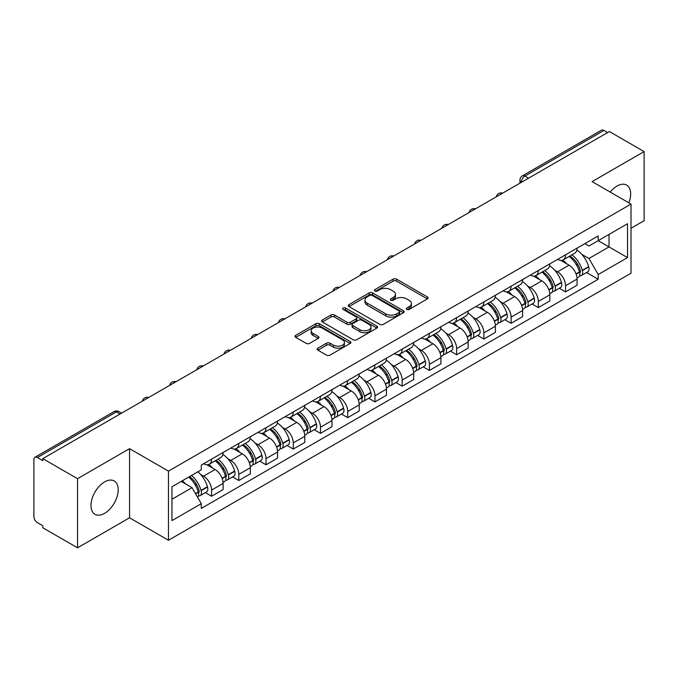 <?xml version="1.0" encoding="UTF-8"?>
<svg xmlns="http://www.w3.org/2000/svg" width="678" height="678" viewBox="0 0 678 678"><rect width="100%" height="100%" fill="white"/><g stroke="black" fill="none" stroke-linecap="round" stroke-linejoin="round"><path stroke-width="1.02" d="M406.775 309.422A1.695 0.983 0 0 0 409.173 309.422L427.377 298.913A2.424 1.398 0 0 0 428.081 297.922A2.424 1.398 0 0 0 427.377 296.939L396.537 279.133A2.424 1.398 0 0 0 393.104 279.133L374.909 289.642A1.695 0.983 0 0 0 374.409 290.337A1.695 0.983 0 0 0 374.909 291.023A1.695 0.983 0 0 0 377.307 291.023L379.663 289.667A7.755 4.475 0 0 1 390.621 289.667L393.198 291.15A7.755 4.475 0 0 1 395.469 294.311A7.755 4.475 0 0 1 393.198 297.481L390.842 298.837A1.695 0.983 0 0 0 390.342 299.532A1.695 0.983 0 0 0 390.842 300.227A1.695 0.983 0 0 0 393.24 300.227L395.596 298.862A7.755 4.475 0 0 1 406.554 298.862L409.131 300.346A7.755 4.475 0 0 1 411.402 303.515A7.755 4.475 0 0 1 409.131 306.676L406.775 308.041A1.695 0.983 0 0 0 406.275 308.727A1.695 0.983 0 0 0 406.775 309.422L406.775 308.041M104.59 513.356A19.255 11.119 120 0 0 117.167 496.389A19.255 11.119 120 0 0 114.218 480.965A19.255 11.119 120 0 0 104.59 481.914A19.255 11.119 120 0 0 92.013 498.881A19.255 11.119 120 0 0 94.962 514.305A19.255 11.119 120 0 0 104.59 513.356M628.837 202.832A19.255 11.119 120 0 0 626.675 185.094A19.255 11.119 120 0 0 617.048 186.052A19.255 11.119 120 0 0 610.234 192.094M317.897 348.17A2.424 1.398 0 0 0 317.185 349.162A2.424 1.398 0 0 0 317.897 350.153L326.55 355.145A2.424 1.398 0 0 0 329.974 355.145L350.195 343.475A2.424 1.398 0 0 0 350.899 342.483A2.424 1.398 0 0 0 350.195 341.5L319.355 323.694A2.424 1.398 0 0 0 315.923 323.694L295.71 335.364A2.424 1.398 0 0 0 294.998 336.356A2.424 1.398 0 0 0 295.71 337.339L306.159 343.373A2.424 1.398 0 0 0 309.583 343.373L318.236 338.381A2.424 1.398 0 0 0 318.948 337.39A2.424 1.398 0 0 0 318.236 336.398L313.058 333.406A6.483 3.746 0 0 1 311.16 330.762A6.483 3.746 0 0 1 315.16 327.305A6.483 3.746 0 0 1 322.219 328.118L342.526 339.839A6.483 3.746 0 0 1 344.424 342.483A6.483 3.746 0 0 1 340.424 345.941A6.483 3.746 0 0 1 333.356 345.127L329.974 343.178A2.424 1.398 0 0 0 326.55 343.178L317.897 348.17L317.897 350.153M168.475 471.134L129.549 448.658L77.538 478.693L42.799 458.633L609.369 131.532L644.1 151.584L592.089 181.619L631.006 204.086L168.475 471.134L168.475 540.264L631.006 273.217L631.006 204.086M379.833 324.381A2.424 1.398 0 0 0 383.256 324.381L403.469 312.711A2.424 1.398 0 0 0 404.181 311.727A2.424 1.398 0 0 0 403.469 310.736L372.637 292.93A2.424 1.398 0 0 0 369.205 292.93L348.992 304.6A2.424 1.398 0 0 0 348.28 305.592A2.424 1.398 0 0 0 348.992 306.583L379.833 324.381M343.763 309.787A1.695 0.983 0 0 1 345.483 310.032L345.483 308.015L376.832 326.118A2.424 1.398 0 0 1 377.544 327.101A2.424 1.398 0 0 1 376.832 328.093L356.62 339.763A2.424 1.398 0 0 1 353.187 339.763L322.355 321.957L322.355 319.982A2.424 1.398 0 0 0 321.643 320.974A2.424 1.398 0 0 0 322.355 321.957M322.355 319.982L331 314.99A2.424 1.398 0 0 1 334.432 314.99L346.933 322.211A2.424 1.398 0 0 0 350.365 322.211L356.103 318.897A2.424 1.398 0 0 0 356.814 317.906A2.424 1.398 0 0 0 356.103 316.914L343.085 309.397A1.695 0.983 0 0 1 342.585 308.71A1.695 0.983 0 0 1 343.636 307.804A1.695 0.983 0 0 1 345.483 308.015M77.538 478.693L77.538 547.816L42.799 527.764L42.799 525.747L37.392 522.628A4.941 2.848 -120 0 1 33.9 516.577L33.9 459.54A4.941 2.848 -120 0 1 34.925 457.286L113.989 411.631A4.941 2.848 60 0 1 116.455 411.877L37.392 457.531A4.941 2.848 -120 0 0 34.925 457.286M631.006 228.274L644.1 220.714L644.1 151.584M77.538 547.816L129.549 517.789L168.475 540.264M42.799 458.633L42.799 460.65L37.392 457.531M528.552 178.187L524.891 176.077A4.941 2.848 60 0 0 522.416 175.831L601.488 130.184A4.941 2.848 60 0 1 603.954 130.422L524.891 176.077A4.941 2.848 120 0 0 521.399 182.119L521.399 182.323M607.624 132.541L603.954 130.422M565.554 254.775A11.357 6.56 60 0 1 563.206 259.877L574.724 253.225A11.357 6.56 -120 0 0 577.071 248.123M554.621 270.132L557.528 271.81A11.357 6.56 60 0 1 565.554 285.718L577.08 279.065A11.357 6.56 -120 0 0 569.045 265.157L560.799 260.394M577.08 279.065L577.08 285.209L565.554 291.862L559.308 288.252M563.206 259.877A11.357 6.56 60 0 1 557.613 259.36M565.554 285.718L565.554 291.862M538.324 270.497A11.357 6.56 60 0 1 535.976 275.59L547.493 268.946A11.357 6.56 -120 0 0 549.85 263.844M532.077 303.973L538.324 307.583L549.85 300.93L549.85 294.786A11.357 6.56 -120 0 0 541.815 280.878L533.569 276.115M535.976 275.59A11.357 6.56 60 0 1 530.382 275.082M527.391 285.853L530.298 287.531A11.357 6.56 60 0 1 538.324 301.43L538.324 307.583M511.102 286.218A11.357 6.56 60 0 1 508.746 291.311L520.263 284.667A11.357 6.56 -120 0 0 522.619 279.565M504.856 319.694L511.102 323.304L522.619 316.651L522.619 310.507A11.357 6.56 -120 0 0 514.594 296.6L506.347 291.837M508.746 291.311A11.357 6.56 60 0 1 503.161 290.803M500.169 301.574L503.068 303.244A11.357 6.56 60 0 1 511.102 317.151L511.102 323.304M483.872 301.939A11.357 6.56 60 0 1 481.516 307.032L493.042 300.388A11.357 6.56 -120 0 0 495.389 295.286M477.626 335.415L483.872 339.025L495.389 332.373L495.389 326.22A11.357 6.56 -120 0 0 487.363 312.321L479.117 307.558M481.516 307.032A11.357 6.56 60 0 1 475.931 306.524M472.939 317.287L475.837 318.965A11.357 6.56 60 0 1 483.872 332.873L483.872 339.025M456.641 317.66A11.357 6.56 60 0 1 454.294 322.753L465.811 316.101A11.357 6.56 -120 0 0 468.159 311.007M450.395 351.136L456.641 354.738L468.159 348.094L468.159 341.941A11.357 6.56 -120 0 0 460.133 328.033L451.887 323.279M454.294 322.753A11.357 6.56 60 0 1 448.7 322.245M445.709 333.008L448.616 334.686A11.357 6.56 60 0 1 456.641 348.594L456.641 354.738M429.411 333.381A11.357 6.56 60 0 1 427.064 338.475L438.581 331.822A11.357 6.56 -120 0 0 440.929 326.728M423.165 366.857L429.411 370.459L440.929 363.815L440.929 357.662A11.357 6.56 -120 0 0 432.903 343.754L424.657 339M427.064 338.475A11.357 6.56 60 0 1 421.47 337.966M418.479 348.729L421.385 350.407A11.357 6.56 60 0 1 429.411 364.315L429.411 370.459M402.181 349.102A11.357 6.56 60 0 1 399.834 354.196L411.351 347.543A11.357 6.56 -120 0 0 413.707 342.449M395.935 382.578L402.181 386.18L413.707 379.536L413.707 373.383A11.357 6.56 -120 0 0 405.673 359.476L397.427 354.721M399.834 354.196A11.357 6.56 60 0 1 394.24 353.687M391.248 364.45L394.155 366.128A11.357 6.56 60 0 1 402.181 380.036L402.181 386.18M374.959 364.815A11.357 6.56 60 0 1 372.603 369.917L384.121 363.264A11.357 6.56 -120 0 0 386.477 358.17M368.705 398.3L374.959 401.901L386.477 395.249L386.477 389.104A11.357 6.56 -120 0 0 378.443 375.197L370.205 370.434M372.603 369.917A11.357 6.56 60 0 1 367.018 369.4M364.018 380.172L366.925 381.85A11.357 6.56 60 0 1 374.959 395.757L374.959 401.901M347.729 380.536A11.357 6.56 60 0 1 345.373 385.638L356.899 378.985A11.357 6.56 -120 0 0 359.247 373.892M341.483 414.021L347.729 417.623L359.247 410.97L359.247 404.825A11.357 6.56 -120 0 0 351.221 390.918L342.975 386.155M345.373 385.638A11.357 6.56 60 0 1 339.788 385.121M336.796 395.893L339.695 397.571A11.357 6.56 60 0 1 347.729 411.478L347.729 417.623M320.499 396.257A11.357 6.56 60 0 1 318.143 401.359L329.669 394.706A11.357 6.56 -120 0 0 332.017 389.613M314.253 429.733L320.499 433.344L332.017 426.691L332.017 420.546A11.357 6.56 -120 0 0 323.991 406.639L315.745 401.876M318.143 401.359A11.357 6.56 60 0 1 312.558 400.842M309.566 411.614L312.473 413.292A11.357 6.56 60 0 1 320.499 427.199L320.499 433.344M293.269 411.978A11.357 6.56 60 0 1 290.921 417.08L302.439 410.427A11.357 6.56 -120 0 0 304.786 405.325M287.023 445.454L293.269 449.065L304.786 442.412L304.786 436.268A11.357 6.56 -120 0 0 296.761 422.36L288.514 417.597M290.921 417.08A11.357 6.56 60 0 1 285.328 416.563M282.336 427.335L285.243 429.013A11.357 6.56 60 0 1 293.269 442.92L293.269 449.065M266.039 427.699A11.357 6.56 60 0 1 263.691 432.793L275.209 426.148A11.357 6.56 -120 0 0 277.565 421.046M259.793 461.176L266.039 464.786L277.565 458.133L277.565 451.989A11.357 6.56 -120 0 0 269.53 438.081L261.284 433.318M263.691 432.793A11.357 6.56 60 0 1 258.098 432.284M255.106 443.056L258.013 444.734A11.357 6.56 60 0 1 266.039 458.633L266.039 464.786M238.809 443.42A11.357 6.56 60 0 1 236.461 448.514L247.979 441.87A11.357 6.56 -120 0 0 250.335 436.768M232.562 476.897L238.809 480.507L250.335 473.854L250.335 467.71A11.357 6.56 -120 0 0 242.3 453.802L234.054 449.039M236.461 448.514A11.357 6.56 60 0 1 230.867 448.005M227.876 458.777L230.783 460.447A11.357 6.56 60 0 1 238.809 474.354L238.809 480.507M211.587 459.142A11.357 6.56 60 0 1 209.231 464.235L220.748 457.591A11.357 6.56 -120 0 0 223.104 452.489M205.341 492.618L211.587 496.228L223.104 489.575L223.104 483.422A11.357 6.56 -120 0 0 215.079 469.523L206.832 464.761M209.231 464.235A11.357 6.56 60 0 1 203.646 463.727M200.654 474.498L203.553 476.168A11.357 6.56 60 0 1 211.587 490.075L211.587 496.228M584.843 243.639L588.945 246.012L627.514 223.74L609.014 234.419L609.014 246.919L588.945 258.504L581.851 254.411M171.966 499.245L192.035 487.66L201.29 503.678L171.966 520.611L171.966 486.753L201.29 469.82L201.29 465.083L598.199 235.936L598.199 240.665L627.514 257.598L598.199 274.531L588.945 258.504M627.514 223.74L627.514 257.598M201.29 503.678L201.29 508.415L598.199 279.268L598.199 274.531M129.549 448.658L129.549 517.789M192.035 487.66L181.212 481.414M586.538 272.531L598.199 279.268M407.453 309.66L409.131 308.693A7.755 4.475 0 0 0 411.402 305.532L411.402 303.515M395.469 294.311L395.469 296.328A7.755 4.475 0 0 1 393.198 299.498L391.52 300.464M427.343 298.93L396.537 281.15A2.424 1.398 0 0 0 393.104 281.15L375.587 291.269M403.469 310.736L403.469 312.711L372.637 294.947A2.424 1.398 0 0 0 369.205 294.947L349.026 306.6M399.189 312.414A1.695 0.983 0 0 0 399.689 311.727A1.695 0.983 0 0 0 399.189 311.033L372.12 295.405A1.695 0.983 0 0 0 369.722 295.405L367.239 296.837A7.755 4.475 0 0 0 364.967 299.998A7.755 4.475 0 0 0 367.239 303.168L385.74 313.846A7.755 4.475 0 0 0 396.706 313.846L399.189 312.414L399.189 314.431A1.695 0.983 0 0 0 399.689 313.736L399.689 311.727M364.967 299.998L364.967 302.015A7.755 4.475 0 0 0 367.239 305.185L367.239 303.168M399.189 314.431L396.706 315.863A7.755 4.475 0 0 1 385.74 315.863L367.239 305.185M322.381 321.982L331 316.999L331 314.99M356.814 317.906L356.814 319.923A2.424 1.398 0 0 1 356.103 320.906L350.365 324.22A2.424 1.398 0 0 1 346.933 324.22L334.432 316.999A2.424 1.398 0 0 0 331 316.999M345.483 310.032L376.799 328.11M359.916 329.703A6.483 3.746 0 0 0 366.976 330.508A6.483 3.746 0 0 0 370.976 327.059A6.483 3.746 0 0 0 369.078 324.406L361.925 320.279A2.424 1.398 0 0 0 358.501 320.279L352.763 323.592A2.424 1.398 0 0 0 352.051 324.584A2.424 1.398 0 0 0 352.763 325.567L359.916 329.703L359.916 331.72A6.483 3.746 0 0 0 366.976 332.525A6.483 3.746 0 0 0 370.976 329.067L370.976 327.059M352.051 324.584L352.051 326.601A2.424 1.398 0 0 0 352.763 327.584L352.763 325.567M359.916 331.72L352.763 327.584M344.424 342.483L344.424 344.5A6.483 3.746 0 0 1 340.424 347.958A6.483 3.746 0 0 1 333.356 347.144L329.974 345.195A2.424 1.398 0 0 0 326.55 345.195L317.931 350.17M311.16 330.762L311.16 332.779A6.483 3.746 0 0 0 313.058 335.424L313.058 333.406M318.211 338.398L313.058 335.424M350.162 343.492L319.355 325.711A2.424 1.398 0 0 0 315.923 325.711L295.744 337.364M569.842 256.038A15.552 8.975 60 0 1 569.918 256.089A15.552 8.975 60 0 1 580.148 270.039L580.241 270.361A3.026 1.746 60 0 1 579.766 272.734A3.026 1.746 60 0 1 579.698 272.776M569.164 256.437A18.764 10.831 60 0 1 579.47 271.912L579.563 272.234A6.229 3.602 60 0 1 578.58 277.132L577.029 278.022M579.648 275.751A6.229 3.602 -120 0 0 581.368 275.514A6.229 3.602 -120 0 0 582.351 270.624L582.266 270.302A18.764 10.831 -120 0 0 571.952 254.826M576.842 250.123A18.764 10.831 60 0 1 588.631 266.624L588.724 266.946A6.229 3.602 60 0 1 587.741 271.836L581.368 275.514M562.765 260.089A18.764 10.831 60 0 1 566.681 263.793M575.8 263.818L578.19 265.2M542.612 271.759A15.552 8.975 60 0 1 542.688 271.81A15.552 8.975 60 0 1 552.926 285.76L553.011 286.082A3.026 1.746 60 0 1 552.536 288.455A3.026 1.746 60 0 1 552.468 288.497M541.934 272.158A18.764 10.831 60 0 1 552.239 287.633L552.333 287.955A6.229 3.602 60 0 1 551.35 292.854L549.799 293.744M552.417 291.472A6.229 3.602 -120 0 0 554.138 291.235A6.229 3.602 -120 0 0 555.129 286.345L555.036 286.023A18.764 10.831 -120 0 0 544.722 270.539M549.612 265.835A18.764 10.831 60 0 1 561.409 282.345L561.494 282.667A6.229 3.602 60 0 1 560.511 287.557L554.138 291.235M535.535 275.81A18.764 10.831 60 0 1 539.451 279.514M548.57 279.539L550.968 280.921M515.382 287.48A15.552 8.975 60 0 1 515.466 287.531A15.552 8.975 60 0 1 525.696 301.481L525.789 301.803A3.026 1.746 60 0 1 525.306 304.176A3.026 1.746 60 0 1 525.238 304.219M514.704 287.879A18.764 10.831 60 0 1 525.009 303.354L525.103 303.676A6.229 3.602 60 0 1 524.119 308.566L522.569 309.465M525.187 307.193A6.229 3.602 -120 0 0 526.916 306.956A6.229 3.602 -120 0 0 527.899 302.066L527.806 301.744A18.764 10.831 -120 0 0 517.5 286.26M522.382 281.556A18.764 10.831 60 0 1 534.179 298.066L534.272 298.388A6.229 3.602 60 0 1 533.281 303.278L526.916 306.956M508.305 291.532A18.764 10.831 60 0 1 512.221 295.227M521.348 295.261L523.738 296.633M488.152 303.202A15.552 8.975 60 0 1 488.236 303.244A15.552 8.975 60 0 1 498.466 317.202L498.559 317.524A3.026 1.746 60 0 1 498.076 319.897A3.026 1.746 60 0 1 498.008 319.931M487.474 303.591A18.764 10.831 60 0 1 497.788 319.075L497.872 319.397A6.229 3.602 60 0 1 496.889 324.287L495.338 325.186M497.957 322.914A6.229 3.602 -120 0 0 499.686 322.677A6.229 3.602 -120 0 0 500.669 317.787L500.576 317.465A18.764 10.831 -120 0 0 490.27 301.981M495.152 297.278A18.764 10.831 60 0 1 506.949 313.787L507.042 314.109A6.229 3.602 60 0 1 506.059 318.999L499.686 322.677M481.075 307.253A18.764 10.831 60 0 1 484.99 310.948M494.118 310.973L496.508 312.355M460.93 318.923A15.552 8.975 60 0 1 461.006 318.965A15.552 8.975 60 0 1 471.235 332.923L471.329 333.245A3.026 1.746 60 0 1 470.854 335.618A3.026 1.746 60 0 1 470.786 335.652M460.243 319.313A18.764 10.831 60 0 1 470.557 334.796L470.651 335.118A6.229 3.602 60 0 1 469.659 340.009L468.117 340.907M470.727 338.636A6.229 3.602 -120 0 0 472.456 338.398A6.229 3.602 -120 0 0 473.439 333.508L473.346 333.186A18.764 10.831 -120 0 0 463.04 317.702M467.922 312.999A18.764 10.831 60 0 1 479.719 329.508L479.812 329.83A6.229 3.602 60 0 1 478.829 334.72L472.456 338.398M453.845 322.974A18.764 10.831 60 0 1 457.769 326.669M466.888 326.694L469.278 328.076M433.7 334.644A15.552 8.975 60 0 1 433.776 334.686A15.552 8.975 60 0 1 444.005 348.645L444.098 348.967A3.026 1.746 60 0 1 443.624 351.34A3.026 1.746 60 0 1 443.556 351.374M433.022 335.034A18.764 10.831 60 0 1 443.327 350.518L443.42 350.84A6.229 3.602 60 0 1 442.437 355.73L440.886 356.628M443.497 354.357A6.229 3.602 -120 0 0 445.226 354.119A6.229 3.602 -120 0 0 446.209 349.221L446.124 348.899A18.764 10.831 -120 0 0 435.81 333.423M440.7 328.72A18.764 10.831 60 0 1 452.489 345.221L452.582 345.543A6.229 3.602 60 0 1 451.599 350.441L445.226 354.119M426.623 338.695A18.764 10.831 60 0 1 430.538 342.39M439.658 342.415L442.048 343.797M406.469 350.365A15.552 8.975 60 0 1 406.546 350.407A15.552 8.975 60 0 1 416.784 364.366L416.868 364.688A3.026 1.746 60 0 1 416.394 367.061A3.026 1.746 60 0 1 416.326 367.095M405.791 350.755A18.764 10.831 60 0 1 416.097 366.239L416.19 366.561A6.229 3.602 60 0 1 415.207 371.451L413.656 372.349M416.275 370.069A6.229 3.602 -120 0 0 417.995 369.841A6.229 3.602 -120 0 0 418.987 364.942L418.894 364.62A18.764 10.831 -120 0 0 408.58 349.145M413.47 344.441A18.764 10.831 60 0 1 425.259 360.942L425.352 361.264A6.229 3.602 60 0 1 424.369 366.162L417.995 369.841M399.393 354.416A18.764 10.831 60 0 1 403.308 358.111M412.427 358.137L414.817 359.518M379.239 366.086A15.552 8.975 60 0 1 379.316 366.128A15.552 8.975 60 0 1 389.553 380.087L389.647 380.409A3.026 1.746 60 0 1 389.164 382.782A3.026 1.746 60 0 1 389.096 382.816M378.561 366.476A18.764 10.831 60 0 1 388.867 381.951L388.96 382.282A6.229 3.602 60 0 1 387.977 387.172L386.426 388.07M389.045 385.79A6.229 3.602 -120 0 0 390.774 385.562A6.229 3.602 -120 0 0 391.757 380.663L391.664 380.341A18.764 10.831 -120 0 0 381.35 364.866M386.24 360.162A18.764 10.831 60 0 1 398.037 376.663L398.122 376.985A6.229 3.602 60 0 1 397.139 381.884L390.774 385.562M372.163 370.137A18.764 10.831 60 0 1 376.078 373.832M385.197 373.858L387.596 375.239M352.009 381.807A15.552 8.975 60 0 1 352.094 381.85A15.552 8.975 60 0 1 362.323 395.808L362.416 396.13A3.026 1.746 60 0 1 361.933 398.503A3.026 1.746 60 0 1 361.866 398.537M351.331 382.197A18.764 10.831 60 0 1 361.645 397.672L361.73 397.994A6.229 3.602 60 0 1 360.747 402.893L359.196 403.783M361.815 401.512A6.229 3.602 -120 0 0 363.544 401.283A6.229 3.602 -120 0 0 364.527 396.384L364.433 396.062A18.764 10.831 -120 0 0 354.128 380.587M359.009 375.883A18.764 10.831 60 0 1 370.807 392.384L370.9 392.706A6.229 3.602 60 0 1 369.908 397.605L363.544 401.283M344.933 385.858A18.764 10.831 60 0 1 348.848 389.553M357.976 389.579L360.365 390.96M324.787 397.528A15.552 8.975 60 0 1 324.864 397.571A15.552 8.975 60 0 1 335.093 411.521L335.186 411.843A3.026 1.746 60 0 1 334.712 414.224A3.026 1.746 60 0 1 334.644 414.258M324.101 397.918A18.764 10.831 60 0 1 334.415 413.394L334.508 413.716A6.229 3.602 60 0 1 333.517 418.614L331.974 419.504M334.585 417.233A6.229 3.602 -120 0 0 336.313 417.004A6.229 3.602 -120 0 0 337.297 412.105L337.203 411.783A18.764 10.831 -120 0 0 326.898 396.308M331.779 391.604A18.764 10.831 60 0 1 343.577 408.105L343.67 408.427A6.229 3.602 60 0 1 342.687 413.326L336.313 417.004M317.702 401.571A18.764 10.831 60 0 1 321.626 405.274M330.745 405.3L333.135 406.681M297.557 413.241A15.552 8.975 60 0 1 297.634 413.292A15.552 8.975 60 0 1 307.863 427.242L307.956 427.564A3.026 1.746 60 0 1 307.481 429.945A3.026 1.746 60 0 1 307.414 429.979M296.871 413.639A18.764 10.831 60 0 1 307.185 429.115L307.278 429.437A6.229 3.602 60 0 1 306.295 434.335L304.744 435.225M307.354 432.954A6.229 3.602 -120 0 0 309.083 432.717A6.229 3.602 -120 0 0 310.066 427.826L309.973 427.504A18.764 10.831 -120 0 0 299.668 412.029M304.558 407.325A18.764 10.831 60 0 1 316.346 423.826L316.44 424.148A6.229 3.602 60 0 1 315.456 429.038L309.083 432.717M290.481 417.292A18.764 10.831 60 0 1 294.396 420.996M303.515 421.021L305.905 422.402M270.327 428.962A15.552 8.975 60 0 1 270.403 429.013A15.552 8.975 60 0 1 280.641 442.963L280.726 443.285A3.026 1.746 60 0 1 280.251 445.658A3.026 1.746 60 0 1 280.184 445.7M269.649 429.36A18.764 10.831 60 0 1 279.955 444.836L280.048 445.158A6.229 3.602 60 0 1 279.065 450.056L277.514 450.946M280.133 448.675A6.229 3.602 -120 0 0 281.853 448.438A6.229 3.602 -120 0 0 282.836 443.548L282.751 443.226A18.764 10.831 -120 0 0 272.437 427.742M277.327 423.047A18.764 10.831 60 0 1 289.116 439.547L289.209 439.869A6.229 3.602 60 0 1 288.226 444.76L281.853 448.438M263.25 433.013A18.764 10.831 60 0 1 267.166 436.717M276.285 436.742L278.675 438.124M243.097 444.683A15.552 8.975 60 0 1 243.173 444.734A15.552 8.975 60 0 1 253.411 458.684L253.504 459.006A3.026 1.746 60 0 1 253.021 461.379A3.026 1.746 60 0 1 252.953 461.421M242.419 445.082A18.764 10.831 60 0 1 252.725 460.557L252.818 460.879A6.229 3.602 60 0 1 251.835 465.769L250.284 466.667M252.902 464.396A6.229 3.602 -120 0 0 254.623 464.159A6.229 3.602 -120 0 0 255.614 459.269L255.521 458.947A18.764 10.831 -120 0 0 245.207 443.463M250.097 438.759A18.764 10.831 60 0 1 261.894 455.269L261.979 455.591A6.229 3.602 60 0 1 260.996 460.481L254.623 464.159M236.02 448.734A18.764 10.831 60 0 1 239.936 452.429M249.055 452.463L251.453 453.836M215.867 460.404A15.552 8.975 60 0 1 215.951 460.447A15.552 8.975 60 0 1 226.181 474.405L226.274 474.727A3.026 1.746 60 0 1 225.791 477.1A3.026 1.746 60 0 1 225.723 477.134M215.189 460.803A18.764 10.831 60 0 1 225.503 476.278L225.588 476.6A6.229 3.602 60 0 1 224.604 481.49L223.054 482.389M225.672 480.117A6.229 3.602 -120 0 0 227.401 479.88A6.229 3.602 -120 0 0 228.384 474.99L228.291 474.668A18.764 10.831 -120 0 0 217.985 459.184M222.867 454.48A18.764 10.831 60 0 1 234.664 470.99L234.758 471.312A6.229 3.602 60 0 1 233.766 476.202L227.401 479.88M208.79 464.455A18.764 10.831 60 0 1 212.706 468.151M221.833 468.176L224.223 469.557M189.476 476.642A15.552 8.975 60 0 1 198.951 490.126L199.044 490.448A3.026 1.746 60 0 1 198.569 492.821A3.026 1.746 60 0 1 198.493 492.855M188.687 477.092A18.764 10.831 60 0 1 198.273 491.999L198.366 492.321A6.229 3.602 60 0 1 197.501 497.135M198.442 495.838A6.229 3.602 -120 0 0 200.171 495.601A6.229 3.602 -120 0 0 201.154 490.711L201.061 490.389A18.764 10.831 -120 0 0 191.484 475.481M197.849 471.803A18.764 10.831 60 0 1 207.434 486.711L207.527 487.033A6.229 3.602 60 0 1 206.544 491.923L200.171 495.601M182.323 480.77A18.764 10.831 60 0 1 185.484 483.872M194.603 483.897L196.993 485.279M521.568 182.221L521.399 182.119A4.941 2.848 0 0 1 519.95 180.102L519.95 183.153M238.809 474.354L250.335 467.71M266.039 458.633L277.565 451.989M293.269 442.92L304.786 436.268M320.499 427.199L332.017 420.546M347.729 411.478L359.247 404.825M374.959 395.757L386.477 389.104M402.181 380.036L413.707 373.383M429.411 364.315L440.929 357.662M456.641 348.594L468.159 341.941M483.872 332.873L495.389 326.22M511.102 317.151L522.619 310.507M538.324 301.43L549.85 294.786M211.587 490.075L223.104 483.422M203.553 476.168L215.079 469.523M230.783 460.447L242.3 453.802M258.013 444.734L269.53 438.081M285.243 429.013L296.761 422.36M312.473 413.292L323.991 406.639M339.695 397.571L351.221 390.918M366.925 381.85L378.443 375.197M394.155 366.128L405.673 359.476M421.385 350.407L432.903 343.754M448.616 334.686L460.133 328.033M475.837 318.965L487.363 312.321M503.068 303.244L514.594 296.6M530.298 287.531L541.815 280.878M557.528 271.81L569.045 265.157M502.237 193.383A4.941 2.848 120 0 0 500.059 194.637M475.015 209.104A4.941 2.848 120 0 0 472.829 210.358M447.785 224.825A4.941 2.848 120 0 0 445.599 226.079M420.555 240.546A4.941 2.848 120 0 0 418.377 241.8M393.325 256.267A4.941 2.848 120 0 0 391.147 257.521M366.095 271.98A4.941 2.848 120 0 0 363.916 273.242M338.864 287.701A4.941 2.848 120 0 0 336.686 288.964M311.643 303.422A4.941 2.848 120 0 0 309.456 304.685M284.413 319.143A4.941 2.848 120 0 0 282.234 320.406M257.182 334.864A4.941 2.848 120 0 0 255.004 336.127M229.952 350.585A4.941 2.848 120 0 0 227.774 351.84M202.722 366.306A4.941 2.848 120 0 0 200.544 367.561M175.5 382.028A4.941 2.848 120 0 0 173.314 383.282M148.27 397.749A4.941 2.848 120 0 0 146.092 399.003M120.125 413.995L116.455 411.877A4.941 2.848 120 0 1 118.93 411.631A4.941 4.941 0 0 0 113.989 411.631M409.131 308.693L409.131 306.676M390.842 300.227L390.842 298.837M393.198 299.498L393.198 297.481M374.909 291.023L374.909 289.642M393.104 281.15L393.104 279.133M396.537 281.15L396.537 279.133M427.377 298.913L427.377 296.939M348.992 306.583L348.992 304.6M369.205 294.947L369.205 292.93M372.637 294.947L372.637 292.93M385.74 315.863L385.74 313.846M396.706 315.863L396.706 313.846M334.432 316.999L334.432 314.99M346.933 324.22L346.933 322.211M350.365 324.22L350.365 322.211M356.103 320.906L356.103 318.897M376.832 328.093L376.832 326.118M326.55 345.195L326.55 343.178M329.974 345.195L329.974 343.178M333.356 347.144L333.356 345.127M318.236 338.381L318.236 336.398M295.71 337.339L295.71 335.364M315.923 325.711L315.923 323.694M319.355 325.711L319.355 323.694M350.195 343.475L350.195 341.5M576.147 274.209L579.563 272.234M582.351 270.624L588.724 266.946M582.266 270.302L588.631 266.624M579.461 271.886L580.393 271.353M576.037 273.895L579.47 271.912M548.917 289.93L552.333 287.955M555.129 286.345L561.494 282.667M555.036 286.023L561.409 282.345M552.231 287.608L553.163 287.074M548.807 289.616L552.239 287.633M521.696 305.642L525.103 303.676M527.899 302.066L534.272 298.388M527.806 301.744L534.179 298.066M525.009 303.329L525.933 302.795M521.577 305.337L525.009 303.354M494.465 321.364L497.872 319.397M500.669 317.787L507.042 314.109M500.576 317.465L506.949 313.787M497.779 319.05L498.703 318.516M494.347 321.058L497.788 319.075M467.235 337.085L470.651 335.118M473.439 333.508L479.812 329.83M473.346 333.186L479.719 329.508M470.549 334.771L471.481 334.237M467.117 336.78L470.557 334.796M440.005 352.806L443.42 350.84M446.209 349.221L452.582 345.543M446.124 348.899L452.489 345.221M443.319 350.492L444.251 349.958M439.895 352.501L443.327 350.518M412.775 368.527L416.19 366.561M418.987 364.942L425.352 361.264M418.894 364.62L425.259 360.942M416.089 366.213L417.021 365.679M412.665 368.222L416.097 366.239M385.553 384.248L388.96 382.282M391.757 380.663L398.122 376.985M391.664 380.341L398.037 376.663M388.867 381.934L389.791 381.392M385.435 383.943L388.867 381.951M358.323 399.969L361.73 397.994M364.527 396.384L370.9 392.706M364.433 396.062L370.807 392.384M361.637 397.655L362.561 397.113M358.204 399.656L361.645 397.672M331.093 415.69L334.508 413.716M337.297 412.105L343.67 408.427M337.203 411.783L343.577 408.105M334.407 413.377L335.339 412.834M330.974 415.377L334.415 413.394M303.863 431.411L307.278 429.437M310.066 427.826L316.44 424.148M309.973 427.504L316.346 423.826M307.176 429.089L308.109 428.555M303.752 431.098L307.185 429.115M276.632 447.133L280.048 445.158M282.836 443.548L289.209 439.869M282.751 443.226L289.116 439.547M279.946 444.81L280.878 444.276M276.522 446.819L279.955 444.836M249.402 462.845L252.818 460.879M255.614 459.269L261.979 455.591M255.521 458.947L261.894 455.269M252.725 460.531L253.648 459.998M249.292 462.54L252.725 460.557M222.181 478.566L225.588 476.6M228.384 474.99L234.758 471.312M228.291 474.668L234.664 470.99M225.494 476.253L226.418 475.719M222.062 478.261L225.503 476.278M195.637 493.898L198.366 492.321M201.154 490.711L207.527 487.033M201.061 490.389L207.434 486.711M198.264 491.974L199.188 491.44M195.476 493.609L198.273 491.999M502.661 193.137A4.941 4.941 0 0 0 496.321 196.798M475.431 208.858A4.941 4.941 0 0 0 469.1 212.519M448.2 224.579A4.941 4.941 0 0 0 441.87 228.24M420.97 240.3A4.941 4.941 0 0 0 414.639 243.961M393.749 256.021A4.941 4.941 0 0 0 387.409 259.682M366.518 271.742A4.941 4.941 0 0 0 360.179 275.395M339.288 287.464A4.941 4.941 0 0 0 332.949 291.116M312.058 303.185A4.941 4.941 0 0 0 305.727 306.837M284.828 318.906A4.941 4.941 0 0 0 278.497 322.559M257.598 334.627A4.941 4.941 0 0 0 251.267 338.28M230.376 350.34A4.941 4.941 0 0 0 224.037 354.001M203.146 366.061A4.941 4.941 0 0 0 196.806 369.722M175.916 381.782A4.941 4.941 0 0 0 169.585 385.443M148.685 397.503A4.941 4.941 0 0 0 142.355 401.164M121.574 413.156L118.93 411.631M522.416 175.831A4.941 4.941 0 0 0 519.95 180.102"/></g></svg>
